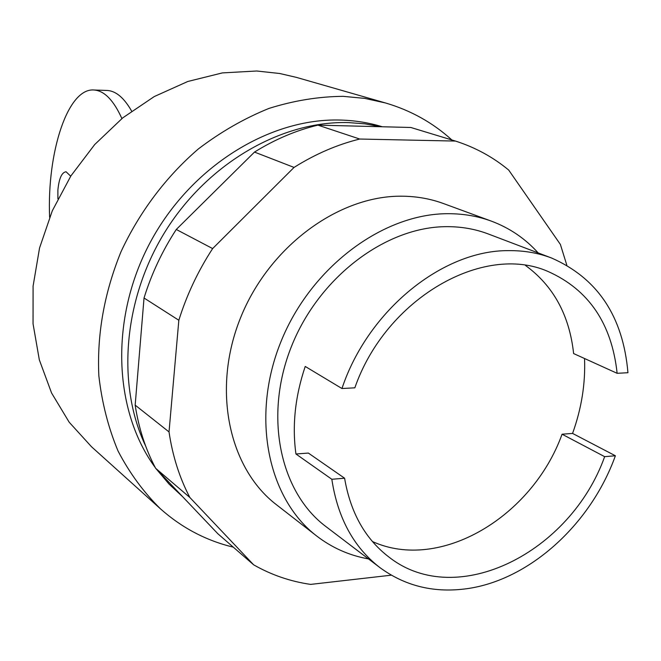 <?xml version="1.0" encoding="UTF-8"?>
<svg xmlns="http://www.w3.org/2000/svg" width="661" height="661" viewBox="0 0 661 661"><rect width="100%" height="100%" fill="white"/><g stroke="black" fill="none" stroke-linecap="round" stroke-linejoin="round"><path stroke-width="0.99" d="M368.491 558.917C349.413 555.513 332.153 547.886 316.71 536.021C267.688 498.559 250.626 416.595 280.842 341.935C310.761 267.201 383.19 213.305 448.447 213.693C463.584 213.718 477.878 216.188 491.338 221.121C509.581 227.946 525.198 238.547 538.186 252.932M584.531 358.518C585.539 383.529 581.548 408.498 572.566 433.426L615.383 455.768C590.521 525.189 527.66 581.82 463.873 589.075C432.443 592.743 404.449 585.572 379.893 567.584L326.005 526.635C279.958 492.247 263.64 416.166 291.369 346.67C318.833 277.099 386.007 226.558 446.844 226.657C461.51 226.616 475.325 229.061 488.305 233.977L551.571 258.013C597.618 278.223 623.075 316.454 627.95 372.713L617.134 373.308L573.624 353.561C569.435 315.214 553.397 285.849 525.512 265.466M379.893 567.584C353.701 547.325 337.68 517.894 331.83 479.275L295.938 453.991C292.03 425.593 295.128 396.41 305.225 366.442L341.952 388.528C367.995 310.249 442.837 250.023 508.664 250.635C523.884 250.478 538.186 252.94 551.571 258.013M341.952 388.528L354.841 387.817C385.817 298.516 483.331 242.827 548.01 271.464C588.72 289.65 611.764 323.593 617.134 373.308M572.566 433.426L562.065 434.211L604.65 456.66C570.633 552.232 457.214 610.111 389.42 557.43C365.459 539.326 350.52 512.919 344.596 478.217L308.356 453.066L295.938 453.991M562.065 434.211C532.303 516.885 439.978 572.236 372.416 541.524M344.596 478.217L331.83 479.275M615.383 455.768L604.65 456.66M491.338 221.121L443.473 203.547C430.361 198.746 416.463 196.292 401.781 196.193C338.482 195.491 268.862 246.693 240.439 318.081C211.735 389.403 228.714 468.203 276.447 504.723L316.71 536.021M391.329 575.177L310.662 584.398C290.419 581.473 271.415 574.946 253.65 564.825L189.839 497.469C179.486 477.721 172.554 455.875 169.026 431.922L178.834 320.255C186.749 294.938 198.019 271.043 212.635 248.577L294.054 167.423C315.305 154.063 337.201 144.602 359.733 139.033L455.503 141.074C475.309 147.428 493.04 157.095 508.706 170.075L560.388 244.438L566.832 265.21M455.503 141.074L410.82 127.482L317.891 125.136C296.103 130.382 274.968 139.364 254.493 152.08L176.28 229.466C162.284 250.924 151.534 273.77 144.032 298.004L135.166 405.127C138.703 428.163 145.527 449.224 155.649 468.31L217.824 533.724L253.65 564.825M359.733 139.033L317.891 125.136M294.054 167.423L254.493 152.08M212.635 248.577L176.28 229.466M178.834 320.255L144.032 298.004M169.026 431.922L135.166 405.127M189.839 497.469L155.649 468.31M70.71 176.198L66.05 171.753C61.721 172.414 59.003 178.528 57.887 190.087L57.895 198.821M49.608 217.238C46.898 152.377 67.777 87.326 94.275 90.02C104.496 90.888 113.7 100.406 121.897 118.559M131.622 111.065C124.177 98.002 116.129 91.135 107.487 90.466L106.231 90.417M233.308 547.168C206.158 540.615 181.882 527.85 160.474 508.854L91.515 446.762L69.19 422.222L51.558 392.973L39.321 359.824L33.05 323.807L33.091 286.097L39.553 247.982L52.293 210.818L70.884 175.933L94.688 144.561L122.814 117.815L154.236 96.572L187.807 81.477L222.352 72.908L256.691 71L279.719 73.503L296.376 77.37L385.561 102.984C410.787 110.395 432.889 122.723 451.86 139.967M160.474 508.854C143.701 492.329 129.564 473.061 118.055 451.042C108.297 427.684 101.893 402.615 98.853 375.82C96.894 334.243 104.281 292.889 120.996 251.767C139.471 211.991 166.118 176.636 198.424 148.89C220.815 131.878 244.339 118.377 269.002 108.404C293.922 100.579 318.643 96.556 343.166 96.341L364.773 98.39L385.561 102.984M182.61 496.675L169.084 484.125L156.244 468.938M155.31 467.666C113.361 410.671 109.652 318.536 150.055 242.727C190.36 166.878 269.324 117.79 340.622 120.054C355.097 120.476 368.995 122.715 382.306 126.763M181.825 495.849L168.58 481.919M145.643 446.001C116.237 384.33 123.384 297.929 166.051 230.202C208.752 162.482 282.189 120.666 348.562 122.591L364.955 123.847L380.868 126.73M94.275 90.02L107.487 90.466"/></g></svg>
